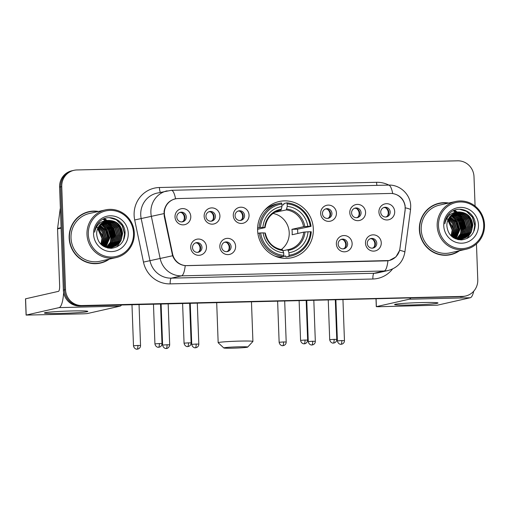 <?xml version="1.0" encoding="UTF-8"?>
<svg xmlns="http://www.w3.org/2000/svg" width="510" height="510" viewBox="0 0 510 510"><rect width="100%" height="100%" fill="white"/><g stroke="black" fill="none" stroke-linecap="round" stroke-linejoin="round"><path stroke-width="0.76" d="M257.601 230.297A28.796 27.84 77.3 0 0 291.822 257.709A28.796 27.84 77.3 0 0 313.338 228.958A28.796 27.84 77.3 0 0 279.117 201.539A28.796 27.84 77.3 0 0 257.601 230.297M235.614 246.292A8.147 7.879 -102.7 0 1 228.021 254.617A8.147 7.879 -102.7 0 1 219.835 246.668A8.147 7.879 -102.7 0 1 227.428 238.348A8.147 7.879 -102.7 0 1 235.614 246.292M221.64 246.904A4.89 4.73 77.3 0 0 227.447 251.558A4.89 4.73 77.3 0 0 231.1 246.674A4.89 4.73 77.3 0 0 225.292 242.02A4.89 4.73 77.3 0 0 221.64 246.904M352.13 243.493A8.147 7.879 -102.7 0 1 344.543 251.819A8.147 7.879 -102.7 0 1 336.358 243.869A8.147 7.879 -102.7 0 1 343.944 235.55A8.147 7.879 -102.7 0 1 352.13 243.493M338.162 244.105A4.89 4.73 77.3 0 0 343.969 248.759A4.89 4.73 77.3 0 0 347.622 243.876A4.89 4.73 77.3 0 0 341.815 239.222A4.89 4.73 77.3 0 0 338.162 244.105M381.263 242.792A8.147 7.879 -102.7 0 1 373.671 251.118A8.147 7.879 -102.7 0 1 365.485 243.174A8.147 7.879 -102.7 0 1 373.078 234.849A8.147 7.879 -102.7 0 1 381.263 242.792M367.289 243.404A4.89 4.73 77.3 0 0 373.103 248.058A4.89 4.73 77.3 0 0 376.756 243.174A4.89 4.73 77.3 0 0 370.942 238.521A4.89 4.73 77.3 0 0 367.289 243.404M206.48 246.993A8.147 7.879 -102.7 0 1 198.894 255.312A8.147 7.879 -102.7 0 1 190.708 247.369A8.147 7.879 -102.7 0 1 198.294 239.043A8.147 7.879 -102.7 0 1 206.48 246.993M192.506 247.599A4.89 4.73 77.3 0 0 198.32 252.259A4.89 4.73 77.3 0 0 201.973 247.375A4.89 4.73 77.3 0 0 196.159 242.715A4.89 4.73 77.3 0 0 192.506 247.599M219.918 215.838A8.147 7.879 -102.7 0 1 212.326 224.164A8.147 7.879 -102.7 0 1 204.14 216.214A8.147 7.879 -102.7 0 1 211.733 207.895A8.147 7.879 -102.7 0 1 219.918 215.838M205.944 216.444A4.89 4.73 77.3 0 0 211.752 221.104A4.89 4.73 77.3 0 0 215.405 216.221A4.89 4.73 77.3 0 0 209.597 211.561A4.89 4.73 77.3 0 0 205.944 216.444M249.046 215.137A8.147 7.879 -102.7 0 1 241.459 223.463A8.147 7.879 -102.7 0 1 233.274 215.52A8.147 7.879 -102.7 0 1 240.86 207.194A8.147 7.879 -102.7 0 1 249.046 215.137M235.072 215.749A4.89 4.73 77.3 0 0 240.886 220.403A4.89 4.73 77.3 0 0 244.539 215.52A4.89 4.73 77.3 0 0 238.725 210.866A4.89 4.73 77.3 0 0 235.072 215.749M336.441 213.04A8.147 7.879 -102.7 0 1 328.848 221.365A8.147 7.879 -102.7 0 1 320.662 213.416A8.147 7.879 -102.7 0 1 328.255 205.096A8.147 7.879 -102.7 0 1 336.441 213.04M322.467 213.652A4.89 4.73 77.3 0 0 328.274 218.305A4.89 4.73 77.3 0 0 331.927 213.422A4.89 4.73 77.3 0 0 326.119 208.768A4.89 4.73 77.3 0 0 322.467 213.652M365.568 212.338A8.147 7.879 -102.7 0 1 357.982 220.664A8.147 7.879 -102.7 0 1 349.796 212.721A8.147 7.879 -102.7 0 1 357.382 204.395A8.147 7.879 -102.7 0 1 365.568 212.338M351.594 212.951A4.89 4.73 77.3 0 0 357.408 217.604A4.89 4.73 77.3 0 0 361.061 212.721A4.89 4.73 77.3 0 0 355.247 208.067A4.89 4.73 77.3 0 0 351.594 212.951M394.695 211.637A8.147 7.879 -102.7 0 1 387.109 219.963A8.147 7.879 -102.7 0 1 378.924 212.02A8.147 7.879 -102.7 0 1 386.51 203.694A8.147 7.879 -102.7 0 1 394.695 211.637M380.728 212.249A4.89 4.73 77.3 0 0 386.535 216.903A4.89 4.73 77.3 0 0 390.188 212.02A4.89 4.73 77.3 0 0 384.381 207.366A4.89 4.73 77.3 0 0 380.728 212.249M190.785 216.54A8.147 7.879 -102.7 0 1 183.198 224.859A8.147 7.879 -102.7 0 1 175.013 216.916A8.147 7.879 -102.7 0 1 182.599 208.59A8.147 7.879 -102.7 0 1 190.785 216.54M176.811 217.145A4.89 4.73 77.3 0 0 182.625 221.805A4.89 4.73 77.3 0 0 186.277 216.922A4.89 4.73 77.3 0 0 180.47 212.262A4.89 4.73 77.3 0 0 176.811 217.145M224.629 242.224A4.89 4.73 -102.7 0 1 226.759 251.659M341.145 239.426A4.89 4.73 -102.7 0 1 343.281 248.861M370.279 238.725A4.89 4.73 -102.7 0 1 372.415 248.16M195.496 242.919A4.89 4.73 -102.7 0 1 197.631 252.361M208.934 211.771A4.89 4.73 -102.7 0 1 211.063 221.206M238.062 211.07A4.89 4.73 -102.7 0 1 240.197 220.505M325.45 208.972A4.89 4.73 -102.7 0 1 327.586 218.407M354.584 208.271A4.89 4.73 -102.7 0 1 356.719 217.706M383.711 207.57A4.89 4.73 -102.7 0 1 385.847 217.005M179.8 212.466A4.89 4.73 -102.7 0 1 181.936 221.901M164.673 216.074A14.669 14.184 -102.7 0 1 164.36 213.537A14.669 14.184 -102.7 0 1 175.325 198.887A14.669 14.184 -102.7 0 1 178.022 198.549L390.45 193.449A14.669 14.184 -102.7 0 1 405.061 210.298L399.967 248.415A14.669 14.184 -102.7 0 1 389.13 260.521A14.669 14.184 -102.7 0 1 386.427 260.852L186.979 265.646A14.669 14.184 -102.7 0 1 172.552 253.878L164.673 216.074L164.22 216.176M98.545 211.44A26.354 25.474 77.3 0 0 88.855 211.682A26.354 25.474 77.3 0 0 69.169 237.991A26.354 25.474 77.3 0 0 100.483 263.083A26.354 25.474 77.3 0 0 109.331 259.131M99.941 263.198A26.354 25.474 77.3 0 0 105.595 261.018M448.743 203.025A26.354 25.474 77.3 0 0 439.053 203.267A26.354 25.474 77.3 0 0 419.36 229.583A26.354 25.474 77.3 0 0 450.674 254.675A26.354 25.474 77.3 0 0 459.529 250.722M450.132 254.79A26.354 25.474 77.3 0 0 455.787 252.609M392.585 193.564L392.713 193.577C399.489 194.807 403.62 198.811 405.106 205.606L405.131 210.337L399.681 250.302L395.938 256.906L389.283 260.534L185.226 265.64C179.246 264.888 175.038 261.592 172.616 255.759L164.214 216.125L164.067 211.395C165.316 204.548 169.148 200.347 175.555 198.798L176.913 198.626M174.962 198.913L175.555 198.798A19.017 4.768 88.6 0 0 171.36 190.306L156.972 193.131A21.732 21.012 77.3 0 0 140.734 214.831A21.732 21.012 77.3 0 0 141.187 218.592L149.972 260.718A21.732 21.012 77.3 0 0 171.341 278.148L374.04 273.277A21.732 21.012 77.3 0 0 378.037 272.786L388.193 270.485A21.732 21.012 -102.7 0 1 384.196 270.982L181.496 275.853A19.017 4.768 -91.4 0 0 185.226 265.64M174.305 199.078L174.783 199.008M114.884 237.112A22.006 21.273 77.3 0 0 111.378 225.802M110.555 224.591A22.006 21.273 77.3 0 0 109.204 222.915M108.866 222.538A22.006 21.273 77.3 0 0 108.075 221.729M107.871 221.538A22.006 21.273 77.3 0 0 107.54 221.232M106.469 220.32A22.006 21.273 77.3 0 0 105.621 219.676M105.455 219.555A22.006 21.273 77.3 0 0 104.187 218.726M465.075 228.703A22.006 21.273 77.3 0 0 461.575 217.394M460.753 216.183A22.006 21.273 77.3 0 0 459.402 214.5M459.057 214.13A22.006 21.273 77.3 0 0 458.267 213.32M458.063 213.129A22.006 21.273 77.3 0 0 457.731 212.817M456.66 211.905A22.006 21.273 77.3 0 0 455.819 211.267M455.647 211.146A22.006 21.273 77.3 0 0 454.378 210.318M475.078 206.065L474 176.709A16.301 15.759 77.3 0 0 457.629 160.816L76.933 169.958A16.301 15.759 77.3 0 0 73.937 170.327L71.77 170.818A16.301 15.759 77.3 0 0 59.593 187.094L63.367 290.139A16.301 15.759 77.3 0 0 79.738 306.025L461.518 296.641A16.301 15.759 77.3 0 0 464.514 296.265A16.301 15.759 77.3 0 1 461.518 296.641L80.822 305.783L462.602 296.393A16.301 15.759 77.3 0 0 465.598 296.023A16.301 15.759 77.3 0 0 477.774 279.748L476.461 243.933M63.367 290.139L64.451 289.89A16.301 15.759 77.3 0 0 80.822 305.783A16.301 15.759 77.3 0 1 64.451 289.89L60.677 186.851L64.451 289.89L65.535 289.648A16.301 15.759 77.3 0 0 81.906 305.535L462.602 296.393M72.853 170.576A16.301 15.759 77.3 0 0 60.677 186.851A16.301 15.759 77.3 0 1 72.853 170.576M73.937 170.327A16.301 15.759 77.3 0 0 61.755 186.609L65.535 289.648M444.554 202.935A26.354 25.474 77.3 0 0 438.511 203.394M94.356 211.344A26.354 25.474 77.3 0 0 88.319 211.809M463.73 228.958A21.732 21.012 77.3 0 0 459.994 217.356A21.732 21.012 77.3 0 1 463.73 228.958M459.37 216.469A21.732 21.012 77.3 0 0 457.993 214.786A21.732 21.012 77.3 0 1 459.37 216.469M457.648 214.41A21.732 21.012 77.3 0 0 456.852 213.613A21.732 21.012 77.3 0 1 457.648 214.41M456.648 213.422A21.732 21.012 77.3 0 0 456.182 213.001A21.732 21.012 77.3 0 1 456.648 213.422M455.149 212.154A21.732 21.012 77.3 0 0 454.302 211.535A21.732 21.012 77.3 0 1 455.149 212.154M454.129 211.414A21.732 21.012 77.3 0 0 453.224 210.834A21.732 21.012 77.3 0 1 454.129 211.414M113.539 237.367A21.732 21.012 77.3 0 0 109.803 225.764A21.732 21.012 77.3 0 1 113.539 237.367M109.178 224.878A21.732 21.012 77.3 0 0 107.801 223.195A21.732 21.012 77.3 0 1 109.178 224.878M107.451 222.819A21.732 21.012 77.3 0 0 106.654 222.022A21.732 21.012 77.3 0 1 107.451 222.819M106.45 221.831A21.732 21.012 77.3 0 0 105.991 221.416A21.732 21.012 77.3 0 1 106.45 221.831M104.958 220.569A21.732 21.012 77.3 0 0 104.11 219.944A21.732 21.012 77.3 0 1 104.958 220.569M103.938 219.823A21.732 21.012 77.3 0 0 103.033 219.243A21.732 21.012 77.3 0 1 103.938 219.823M460.434 296.884A16.301 15.759 77.3 0 0 463.431 296.514L465.598 296.023M464.814 228.709A21.732 21.012 77.3 0 0 464.706 227.173M463.131 220.97A21.732 21.012 77.3 0 0 460.568 216.38M460.026 215.66A21.732 21.012 77.3 0 0 458.796 214.238M458.484 213.913A21.732 21.012 77.3 0 0 457.77 213.212M457.585 213.046A21.732 21.012 77.3 0 0 457.177 212.683M456.284 211.95A21.732 21.012 77.3 0 0 454.072 210.445M114.623 237.118A21.732 21.012 77.3 0 0 114.508 235.582M112.939 229.379A21.732 21.012 77.3 0 0 110.377 224.789M109.828 224.069A21.732 21.012 77.3 0 0 108.605 222.647M108.292 222.322A21.732 21.012 77.3 0 0 107.572 221.62M107.393 221.455A21.732 21.012 77.3 0 0 106.979 221.091M106.093 220.358A21.732 21.012 77.3 0 0 103.874 218.854M60.684 313.42A21.732 1.058 -2.1 0 1 44.459 312.898A21.732 1.058 -2.1 0 1 71.515 310.966A21.732 1.058 -2.1 0 1 87.739 311.31A21.732 1.058 -2.1 0 1 60.684 313.42M63.622 292.504A21.732 5.451 88.6 0 1 59.077 307.619L26.099 315.091L83.87 313.809L87.178 313.593L120.073 306.153L59.077 307.619M121.501 305.025A21.732 5.451 88.6 0 1 120.073 306.153M26.099 315.091L25.5 298.822L58.484 291.35A5.431 1.364 -91.4 0 0 59.638 285.619L57.553 228.913A2.716 2.627 -102.7 0 1 57.579 228.442L60.161 209.145A2.716 2.627 -102.7 0 1 60.371 208.392M133.524 233.166A23.364 22.587 77.3 0 0 110.058 210.388A23.364 22.587 77.3 0 0 88.306 234.249A23.364 22.587 77.3 0 0 111.773 257.027A23.364 22.587 77.3 0 0 133.524 233.166M134.308 233.197A24.448 23.638 77.3 0 0 105.251 209.922A24.448 23.638 77.3 0 0 86.98 234.339A24.448 23.638 77.3 0 0 116.038 257.614A24.448 23.638 77.3 0 0 134.308 233.197M105.251 209.922L89.275 213.531A24.448 23.638 77.3 0 0 71.011 237.947A24.448 23.638 77.3 0 0 100.062 261.228L116.038 257.614M97.837 211.599A26.08 25.213 77.3 0 0 88.918 211.943L87.835 212.192A26.08 25.213 77.3 0 0 82.665 213.99M88.918 211.943A26.08 25.213 77.3 0 0 69.43 237.985A26.08 25.213 77.3 0 0 100.425 262.816A26.08 25.213 77.3 0 0 108.624 259.29M103.453 240.847L102.363 245.514M98.283 227.275L102.204 232.024L103.683 237.998L101.892 245.144M98.156 227.517L103.339 238.074L101.688 244.972M98.8 226.389L103.307 231.234L105.034 237.692L102.682 245.75M98.666 226.599L103.033 231.425L104.697 237.768L102.491 245.603M99.342 225.605L104.493 230.628L106.386 237.386L103.447 246.247M99.208 225.79L104.155 230.705L106.048 237.462L103.262 246.132M99.903 224.904L105.844 230.322L107.744 237.08L104.199 246.655M99.762 225.069L105.506 230.399L107.4 237.156L104.008 246.572L112.187 247.344L116.267 245.667L121.004 240.561L122.629 233.714C121.66 225.471 117.23 221.034 109.325 220.397A13.585 13.133 77.3 0 0 106.826 220.702A13.585 13.133 77.3 0 0 96.677 234.268C97.71 243.079 102.561 247.758 111.244 248.313C119.697 247.159 124.306 242.218 125.058 233.503C125.67 220.543 109.07 212.702 100.011 221.225C96.823 224.145 95.019 227.804 94.611 232.197C96.568 224.113 101.477 220.18 109.325 220.397M100.476 224.272L102.319 225.139L107.196 230.016L109.095 236.774L104.977 246.948M100.33 224.425L101.981 225.216L106.858 230.093L108.757 236.85L104.786 246.885M101.069 223.705L103.67 224.833L108.553 229.71L110.447 236.468L105.742 247.191M100.916 223.839L103.332 224.91L108.216 229.787L110.109 236.544L105.557 247.133M101.668 223.189L105.022 224.527L109.905 229.404L111.805 236.162L110.485 242.39L106.501 247.375M101.516 223.316L104.684 224.604L109.567 229.481L111.467 236.238L110.192 242.371L106.309 247.331M102.287 222.73L106.38 224.221L111.257 229.098L113.156 235.856L111.664 242.448L107.24 247.509M102.127 222.838L106.042 224.298L110.919 229.175L112.818 235.932L111.371 242.435L107.055 247.484M102.912 222.315L107.731 223.915L112.614 228.792L114.508 235.55L112.882 242.397L107.973 247.605M107.82 247.701L107.431 247.917M102.752 222.417L107.393 223.992L112.276 228.869L114.17 235.626L112.544 242.473L107.795 247.586M103.543 221.946L109.089 223.609L113.966 228.48L115.866 235.244L114.24 242.091L108.7 247.656M108.541 247.739L108.063 247.975M103.383 222.035L108.745 223.686L113.628 228.556L115.528 235.32L113.902 242.167L108.522 247.65M108.362 247.732L107.884 247.975M104.187 221.62L110.441 223.303L115.317 228.174L117.217 234.938L115.591 241.785L110.848 246.891L109.414 247.669M109.255 247.745L108.764 247.949M104.027 221.697L110.103 223.38L114.98 228.25L116.879 235.014L115.254 241.861L110.511 246.967L109.236 247.669M109.076 247.745L108.592 247.962M104.837 221.327L111.792 222.998L116.675 227.868L118.569 234.632L116.943 241.479L112.2 246.585L110.122 247.643M109.956 247.707L109.465 247.885M109.299 247.943L108.802 248.096M104.677 221.397L111.454 223.074L116.337 227.944L118.231 234.708L116.605 241.555L111.862 246.661L109.943 247.656M109.784 247.72L109.293 247.905M109.127 247.962L108.63 248.121M105.5 221.085L113.15 222.691L118.027 227.562L119.926 234.326L118.301 241.173L113.558 246.279L110.817 247.579M110.651 247.637L110.154 247.79M109.988 247.834L109.478 247.956M105.334 221.142L112.806 222.768L117.689 227.638L119.589 234.402L117.963 241.249L113.22 246.355L110.644 247.599M110.479 247.656L109.981 247.815M109.816 247.866L109.312 247.994M106.169 220.875L114.501 222.385L119.378 227.256L121.278 234.02L119.652 240.867L114.909 245.973L111.505 247.484M111.339 247.528L107.68 247.975M106.003 220.919L114.163 222.462L119.04 227.333L120.94 234.096L119.314 240.943L114.571 246.049L111.333 247.509M111.167 247.56L110.664 247.688M110.836 247.65L108.018 248.045M106.679 220.741L115.515 222.156L120.398 227.026L122.292 233.79L120.666 240.637L115.923 245.743L112.015 247.382M112.187 247.344L105.532 247.299M97.792 228.295L102.325 238.304L101.069 244.411M97.671 228.576L101.987 238.38L100.852 244.207M93.566 234.122A17.933 17.334 77.3 0 0 111.569 251.602A17.933 17.334 77.3 0 0 128.265 233.293A17.933 17.334 77.3 0 0 110.256 215.813A17.933 17.334 77.3 0 0 93.566 234.122M96.301 226.089L103.16 236.124M93.897 263.664A26.08 25.213 77.3 0 0 99.342 263.064L100.425 262.816M109.312 217.687L116.255 219.714L122.215 225.637L124.548 233.854L123.439 240.325M117.676 223.705L121.839 234.466L121.201 239.522M120.589 241.287L116.758 246.955M109.554 225.541L113.717 236.308L113.08 241.357M108.196 225.847L112.366 236.614L111.728 241.663M106.845 226.153L111.008 236.92L110.37 241.969M99.297 223.004L99.648 223.189M100.852 223.903L102.886 225.484M104.136 226.765L108.305 237.532L107.667 242.581M107.055 244.347L105.659 247.044M110.084 217.687L116.42 219.676L122.387 225.598L124.714 233.816L124.083 238.852M118.645 224.655L122.011 234.428L121.68 238.202M121.061 240.459L117.019 246.821M110.523 226.491L113.889 236.27L113.558 240.044M109.165 226.797L112.531 236.576L112.206 240.35M107.814 227.103L111.18 236.882L110.848 240.656M101.044 223.884L103.632 226.006M105.105 227.715L108.471 237.494L108.145 241.268M107.521 243.525L106.016 246.706M232.764 348.171A11.953 0.58 177.9 0 0 247.675 347.093A11.953 0.58 177.9 0 0 238.718 346.825A11.953 0.58 177.9 0 0 223.813 347.967A11.953 0.58 177.9 0 0 232.764 348.171M223.813 347.967L218.191 342.752A17.385 0.848 -2.1 0 1 218.165 342.714A17.385 0.848 -2.1 0 1 239.872 341.094A17.385 0.848 -2.1 0 1 252.915 341.439A17.385 0.848 -2.1 0 1 252.896 341.483L247.675 347.093M281.182 249.607A20.1 19.437 77.3 0 0 289.221 232.707A20.1 19.437 77.3 0 0 272.997 213.435M289.042 255.236L288.813 256.383A26.947 26.055 77.3 0 0 291.146 255.969A26.947 26.055 77.3 0 0 311.247 231.776L310.462 231.738A25.863 25.003 77.3 0 1 289.042 255.236L288.947 252.724A23.364 22.587 77.3 0 0 308.027 231.795L303.756 232.12L292.122 234.753A20.1 19.437 77.3 0 0 292.198 232.037A20.1 19.437 77.3 0 0 291.924 229.328L303.552 226.695L307.83 226.376A23.364 22.587 77.3 0 0 287.251 206.397L287.155 203.892A25.863 25.003 77.3 0 1 310.258 226.312L311.049 226.351A26.947 26.055 77.3 0 0 286.849 202.859L287.155 203.892M283.056 250.748L287.748 249.69L288.947 252.724M281.941 205.122L283.777 204.708L283.949 203.516L286.849 202.859M311.049 226.351L297.483 229.194A25.806 24.952 -102.7 0 1 297.719 231.903A25.806 24.952 -102.7 0 1 297.732 233.484M288.813 256.383L285.912 257.04L285.657 255.944L283.573 256.415M285.912 257.04A26.947 26.055 77.3 0 0 288.246 256.626L291.146 255.969M274.558 255.918A26.947 26.055 77.3 0 0 280.653 257.167L283.554 256.511L283.783 255.357A25.863 25.003 77.3 0 1 260.68 232.936L259.354 233.019A26.947 26.055 77.3 0 0 283.554 256.511M259.354 233.019L257.875 233.357M310.258 226.312L307.83 226.376M308.027 231.795L310.462 231.738M260.68 232.936L263.115 232.872A23.364 22.587 77.3 0 0 283.688 252.852L283.783 255.357M287.251 206.397L286.276 209.929L274.635 212.358M265.2 233.044L263.115 232.872M283.688 252.852L282.534 249.811C273.258 248.185 267.508 242.588 265.283 233.006M280.36 257.142L278.913 257.467M276.911 256.855L277.529 256.721M257.607 227.944L260.483 227.511A25.863 25.003 77.3 0 1 281.902 204.019L281.59 202.986A26.947 26.055 77.3 0 0 279.257 203.401L276.356 204.057A26.947 26.055 77.3 0 0 264.308 210.585M279.257 203.401A26.947 26.055 77.3 0 0 259.15 227.6M281.902 204.019L281.992 206.524A23.364 22.587 77.3 0 0 262.911 227.454L260.483 227.511M278.887 210.534L281.023 210.056L281.992 206.524M262.911 227.454L265.002 227.626L257.582 229.302M281.469 209.145A20.897 20.202 77.3 0 0 264.703 227.536L265.002 227.626M297.483 229.194L291.924 229.328M183.53 220.849A5.98 5.776 77.3 0 0 181.694 212.734M212.657 220.154A5.98 5.776 77.3 0 0 210.821 212.032M241.791 219.453A5.98 5.776 77.3 0 0 239.955 211.331M329.179 217.356A5.98 5.776 77.3 0 0 327.344 209.234M358.313 216.654A5.98 5.776 77.3 0 0 356.477 208.533M387.441 215.953A5.98 5.776 77.3 0 0 385.605 207.838M199.225 251.302A5.98 5.776 77.3 0 0 197.389 243.187M228.352 250.608A5.98 5.776 77.3 0 0 226.516 242.486M344.875 247.809A5.98 5.776 77.3 0 0 343.039 239.687M374.008 247.108A5.98 5.776 77.3 0 0 372.172 238.986M410.881 305.005A21.732 1.058 -2.1 0 1 394.651 304.489A21.732 1.058 -2.1 0 1 421.713 302.558A21.732 1.058 -2.1 0 1 437.931 302.902A21.732 1.058 -2.1 0 1 410.881 305.005M410.697 298.076A21.732 5.451 88.6 0 1 409.275 299.204L376.374 306.644L378.331 306.74L437.37 305.184L470.265 297.744L409.275 299.204M473.72 291.204A21.732 5.451 88.6 0 1 470.265 297.744M483.722 224.757A23.364 22.587 77.3 0 0 460.256 201.979A23.364 22.587 77.3 0 0 438.498 225.841A23.364 22.587 77.3 0 0 461.964 248.619A23.364 22.587 77.3 0 0 483.722 224.757M484.5 224.789A24.448 23.638 77.3 0 0 455.443 201.514A24.448 23.638 77.3 0 0 437.178 225.924A24.448 23.638 77.3 0 0 466.229 249.205A24.448 23.638 77.3 0 0 484.5 224.789M455.443 201.514L439.473 205.122A24.448 23.638 77.3 0 0 421.203 229.538A24.448 23.638 77.3 0 0 450.26 252.82L466.229 249.205M448.029 203.19A26.08 25.213 77.3 0 0 439.11 203.535L438.026 203.777A26.08 25.213 77.3 0 0 432.856 205.575M439.11 203.535A26.08 25.213 77.3 0 0 419.628 229.576A26.08 25.213 77.3 0 0 450.617 254.407A26.08 25.213 77.3 0 0 458.815 250.882M453.645 232.439L452.555 237.105M448.475 218.866L452.402 223.609L453.875 229.589L452.083 236.736M448.347 219.109L453.537 229.666L451.885 236.563M448.998 217.98L453.505 222.825L455.226 229.283L452.88 237.335M448.864 218.191L453.224 223.017L454.888 229.36L452.682 237.195M449.539 217.196L454.684 222.213L456.584 228.977L453.645 237.838M449.399 217.381L454.346 222.29L456.246 229.054L453.454 237.724M450.094 216.495L456.036 221.907L457.935 228.671L454.397 238.246M449.954 216.661L455.698 221.984L457.597 228.748L454.2 238.164M450.674 215.864L452.51 216.731L457.393 221.601L459.287 228.365L455.175 238.54M450.528 216.01L452.172 216.807L457.056 221.678L458.949 228.442L454.984 238.476M451.261 215.297L453.868 216.425L458.745 221.295L460.645 228.059L455.94 238.776M451.114 215.43L453.524 216.501L458.407 221.372L460.307 228.136L455.749 238.725M451.866 214.78L455.22 216.119L460.096 220.989L461.996 227.753L460.683 233.982L456.692 238.96M451.713 214.901L454.882 216.195L459.759 221.066L461.658 227.83L460.39 233.962L456.507 238.922M452.478 214.321L456.571 215.813L461.454 220.683L463.348 227.447L461.862 234.033L457.438 239.101M452.325 214.429L456.233 215.889L461.116 220.76L463.01 227.524L461.569 234.02L457.253 239.069M453.103 213.907L457.929 215.507L462.806 220.377L464.706 227.141L463.08 233.988L458.171 239.196M458.012 239.286L457.629 239.502M452.944 214.002L457.585 215.583L462.468 220.454L464.368 227.218L462.742 234.065L457.986 239.177M453.734 213.537L459.281 215.201L464.164 220.071L466.057 226.835L464.431 233.682L458.892 239.247M458.732 239.33L458.254 239.566M453.575 213.626L458.943 215.277L463.819 220.148L465.719 226.912L464.094 233.758L458.713 239.235M458.554 239.324L458.076 239.566M454.378 213.205L460.632 214.895L465.515 219.765L467.409 226.529L465.783 233.376L461.046 238.482L459.606 239.26M459.446 239.33L458.962 239.541M454.219 213.288L460.294 214.971L465.177 219.842L467.071 226.606L465.445 233.452L460.702 238.559L459.427 239.26M459.268 239.337L458.783 239.547M455.035 212.919L461.99 214.589L466.867 219.459L468.767 226.223L467.141 233.07L462.398 238.17L460.313 239.235M460.154 239.298L459.657 239.477M459.491 239.534L458.994 239.681M454.869 212.989L461.652 214.665L466.529 219.536L468.429 226.3L466.803 233.147L462.06 238.253L460.141 239.241M459.975 239.311L459.484 239.496M459.319 239.553L458.821 239.713M455.698 212.67L463.341 214.283L468.225 219.153L470.118 225.917L468.492 232.764L463.749 237.864L461.014 239.171M460.849 239.222L460.345 239.375M460.67 239.247L459.676 239.547M455.532 212.727L463.003 214.359L467.88 219.23L469.78 225.994L468.154 232.84L463.411 237.94L460.836 239.19M460.007 239.451L459.504 239.585M456.367 212.46L464.693 213.977L469.576 218.847L471.469 225.611L469.85 232.458L465.107 237.558L461.703 239.069M461.531 239.12L457.878 239.566M456.195 212.511L464.355 214.053L469.238 218.924L471.132 225.688L469.506 232.534L464.769 237.634L461.531 239.101M461.365 239.145L460.861 239.279M461.027 239.241L458.209 239.636M459.523 211.988A13.585 13.133 77.3 0 0 457.024 212.294A13.585 13.133 77.3 0 0 446.875 225.86C447.901 234.67 452.759 239.349 461.435 239.904C469.895 238.75 474.498 233.809 475.256 225.088C475.862 212.128 459.261 204.293 450.209 212.817C447.015 215.736 445.217 219.396 444.809 223.782C446.766 215.704 451.669 211.771 459.523 211.988C467.421 212.625 471.858 217.062 472.827 225.305L471.202 232.152L466.459 237.252L462.379 238.935L454.212 238.17M456.877 212.332L465.713 213.747L470.59 218.618L472.489 225.382L470.864 232.228L466.121 237.328L462.213 238.973M462.379 238.935L455.723 238.89M447.984 219.886L452.523 229.895L451.261 236.002M447.869 220.167L452.185 229.972L451.05 235.798M443.757 225.713A17.933 17.334 77.3 0 0 461.767 243.194A17.933 17.334 77.3 0 0 478.463 224.878A17.933 17.334 77.3 0 0 460.453 207.398A17.933 17.334 77.3 0 0 443.757 225.713M446.492 217.681L453.358 227.715M444.095 255.255A26.08 25.213 77.3 0 0 449.533 254.656L450.617 254.407M459.51 209.272L466.446 211.306L472.407 217.228L474.74 225.445L473.631 231.91M467.868 215.297L472.037 226.058L471.393 231.106M470.787 232.879L466.95 238.54M459.746 217.132L463.909 227.893L463.271 232.942M458.394 217.438L462.557 228.199L461.92 233.248M457.036 217.744L461.206 228.505L460.568 233.554M449.488 214.595L449.845 214.78M451.044 215.494L453.078 217.075M454.333 218.356L458.496 229.117L457.859 234.173M457.247 235.939L455.851 238.629M460.281 209.278L466.618 211.267L472.579 217.19L474.912 225.407L474.274 230.444M468.837 216.24L472.203 226.019L471.871 229.793M471.253 232.05L467.217 238.412M460.715 218.082L464.081 227.855L463.749 231.629M459.363 218.388L462.729 228.161L462.398 231.935M458.005 218.694L461.371 228.467L461.046 232.241M451.242 215.475L453.83 217.598M455.303 219.306L458.668 229.079L458.337 232.853M457.719 235.11L456.208 238.291M172.552 253.878L172.106 253.98M392.547 268.999A27.164 26.265 -102.7 0 1 372.886 279.008L170.187 283.879A27.164 26.265 -102.7 0 1 143.476 262.089L134.691 219.963A27.164 26.265 -102.7 0 1 159.413 187.514L376.578 182.299A5.431 1.364 -91.4 0 0 376.941 185.372M376.578 182.299A27.164 26.265 -102.7 0 1 388.856 185.085M170.187 283.879A5.431 1.364 -91.4 0 1 171.341 278.148L181.496 275.853A21.732 21.012 -102.7 0 1 160.127 258.423L151.343 216.297A21.732 21.012 -102.7 0 1 150.883 212.536A21.732 21.012 -102.7 0 1 167.121 190.836M163.94 213.607L134.691 219.963M392.713 193.577A19.017 4.768 -91.4 0 0 388.524 185.092L171.36 190.306M387.925 260.776A19.017 4.768 88.6 0 1 384.196 270.982L374.04 273.277A5.431 1.364 -91.4 0 0 372.886 279.008M399.681 250.302A19.017 1.74 7.6 0 1 404.851 252.22C403.11 261.764 397.558 267.858 388.193 270.485M143.476 262.089L172.616 255.759M405.291 207.812A19.017 1.74 7.6 0 1 410.537 209.744L404.851 252.22M61.755 186.609L59.593 187.094M81.906 305.535L79.738 306.025M159.413 187.514A5.431 1.364 -91.4 0 0 160.44 192.346M61.098 228.11L57.553 228.913M25.583 298.79L26.182 315.059M57.579 228.442L61.079 227.651M112.289 228.263A21.732 21.012 77.3 0 0 110.013 224.515M108.847 223.093A21.732 21.012 77.3 0 0 108.337 222.538M108.043 222.239A21.732 21.012 77.3 0 0 107.361 221.582M107.189 221.423A21.732 21.012 77.3 0 0 106.807 221.085M105.946 220.384A21.732 21.012 77.3 0 0 104.665 219.466M104.525 219.37A21.732 21.012 77.3 0 0 103.772 218.905M115.145 237.105A22.274 21.535 77.3 0 0 113.08 228.391M111.32 225.229A22.274 21.535 77.3 0 0 109.828 223.227M109.452 222.793A22.274 21.535 77.3 0 0 108.585 221.863M106.851 220.288A22.274 21.535 77.3 0 0 106.341 219.88M106.15 219.733A22.274 21.535 77.3 0 0 104.499 218.605M287.755 249.69A20.1 19.437 77.3 0 0 288.813 249.479A20.1 19.437 77.3 0 0 303.756 232.12M304.808 226.567A20.897 20.202 77.3 0 0 286.728 209.017M288.246 250.384A20.897 20.202 77.3 0 0 305.012 231.993M264.9 232.955A20.897 20.202 77.3 0 0 282.986 250.512M303.552 226.695A20.1 19.437 77.3 0 0 286.276 209.929M281.023 210.056A20.1 19.437 77.3 0 0 279.945 210.267C271.409 212.657 266.462 218.433 265.085 227.587M137.891 345.455L133.486 345.78C134.207 349.433 137.464 349.331 136.814 349.178L137.101 349.184A3.532 0.886 88.6 0 0 137.145 349.178A3.532 0.886 -91.4 0 0 137.891 345.455L140.543 345.525L139.045 304.604M167.025 344.754L162.613 345.085C163.34 348.732 166.598 348.63 165.948 348.483L166.228 348.483A3.532 0.886 88.6 0 0 166.273 348.477A3.532 0.886 -91.4 0 0 167.025 344.754L169.677 344.824L168.172 303.903M196.152 344.052L191.747 344.384C192.468 348.037 195.725 347.935 195.075 347.782L195.362 347.782A3.532 0.886 88.6 0 0 195.406 347.782A3.532 0.886 -91.4 0 0 196.152 344.052L198.804 344.122L197.306 303.201M283.547 341.955L279.136 342.286C279.856 345.933 283.114 345.831 282.47 345.684L282.75 345.684A3.532 0.886 88.6 0 0 282.795 345.678A3.532 0.886 -91.4 0 0 283.547 341.955L286.193 342.025L284.695 301.104M312.675 341.254L308.269 341.585C308.99 345.238 312.248 345.136 311.597 344.983L311.878 344.989A3.532 0.886 88.6 0 0 311.922 344.983A3.532 0.886 -91.4 0 0 312.675 341.254L315.327 341.324L313.822 300.403M341.808 340.559L337.397 340.884C338.117 344.537 341.375 344.435 340.725 344.282L341.011 344.288A3.532 0.886 88.6 0 0 341.056 344.282A3.532 0.886 -91.4 0 0 341.808 340.559L344.454 340.629L342.956 299.708M159.337 343.549L154.925 343.88C155.652 347.527 158.91 347.425 158.259 347.272L158.54 347.278A3.532 0.886 88.6 0 0 158.584 347.272A3.532 0.886 -91.4 0 0 159.337 343.549L161.989 343.619L160.535 304.087M188.464 342.847L184.059 343.179C184.779 346.825 188.037 346.73 187.387 346.577L187.674 346.577A3.532 0.886 88.6 0 0 187.718 346.577A3.532 0.886 -91.4 0 0 188.464 342.847L191.116 342.918L189.669 303.386M304.986 340.049L300.581 340.38C301.302 344.027 304.559 343.931 303.909 343.778L304.19 343.778A3.532 0.886 88.6 0 0 304.234 343.778A3.532 0.886 -91.4 0 0 304.986 340.049L307.638 340.119L306.185 300.588M334.12 339.354L329.709 339.679C330.429 343.332 333.687 343.23 333.036 343.077L333.323 343.083A3.532 0.886 88.6 0 0 333.368 343.077A3.532 0.886 -91.4 0 0 334.12 339.354L336.766 339.424L335.319 299.886M376.093 298.911L376.374 306.644M462.487 219.855A21.732 21.012 77.3 0 0 460.205 216.1M459.038 214.684A21.732 21.012 77.3 0 0 458.535 214.13M458.235 213.83A21.732 21.012 77.3 0 0 457.553 213.174M457.387 213.014A21.732 21.012 77.3 0 0 456.998 212.676M456.138 211.969A21.732 21.012 77.3 0 0 454.863 211.057M454.716 210.962A21.732 21.012 77.3 0 0 453.97 210.496M465.337 228.697A22.274 21.535 77.3 0 0 463.278 219.982M461.518 216.82A22.274 21.535 77.3 0 0 460.02 214.818M459.644 214.385A22.274 21.535 77.3 0 0 458.777 213.454M457.049 211.88A22.274 21.535 77.3 0 0 456.533 211.471M456.348 211.325A22.274 21.535 77.3 0 0 454.697 210.197M389.13 260.521L388.097 260.75M175.325 198.887L173.846 199.219M410.537 209.744L410.709 206.053C410.588 194.584 400.063 184.537 388.524 185.092M251.468 301.901L252.915 341.439M267.731 207.175L269.293 206.824M288.813 249.479L287.748 249.69M279.117 257.518L285.657 256.039M216.699 302.736L218.165 342.714M133.486 345.78L131.982 304.77M140.543 345.525C140.537 347.151 139.74 348.304 138.165 348.993L137.101 349.184M162.613 345.085L161.109 304.075M169.677 344.824C169.212 348.547 165.928 348.655 166.572 348.457L166.228 348.483M191.747 344.384L190.243 303.373M198.804 344.122C198.798 345.755 198.001 346.908 196.42 347.597L195.362 347.782M279.136 342.286L277.631 301.276M286.193 342.025C286.186 343.651 285.396 344.811 283.815 345.493L282.75 345.684M308.269 341.585L306.765 300.575M315.327 341.324C315.32 342.956 314.523 344.11 312.942 344.798L311.878 344.989M337.397 340.884L335.892 299.874M344.454 340.629C344.448 342.255 343.657 343.408 342.076 344.097L341.011 344.288M154.925 343.88L153.472 304.253M161.989 343.619C161.976 345.244 161.185 346.405 159.605 347.087L158.54 347.278M184.059 343.179L182.605 303.558M191.116 342.918C191.11 344.55 190.313 345.703 188.732 346.386L187.674 346.577M300.581 340.38L299.128 300.76M307.638 340.119C307.173 343.842 303.89 343.95 304.54 343.753L304.19 343.778M329.709 339.679L328.255 300.058M336.766 339.424C336.759 341.05 335.969 342.204 334.388 342.892L333.323 343.083M376.291 306.682L376.004 298.911"/></g></svg>
